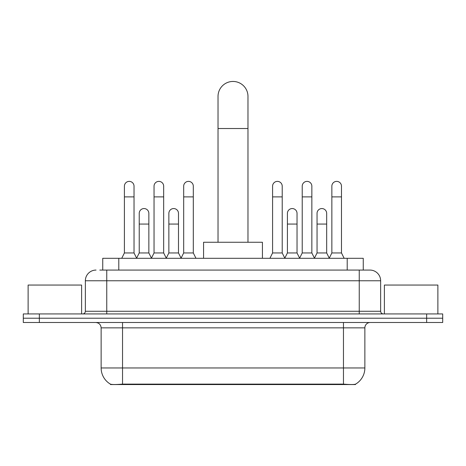<?xml version="1.0" encoding="UTF-8"?>
<svg xmlns="http://www.w3.org/2000/svg" width="466" height="466" viewBox="0 0 466 466"><rect width="100%" height="100%" fill="white"/><g stroke="black" fill="none" stroke-linecap="round" stroke-linejoin="round"><path stroke-width="0.7" d="M102.747 270.07L102.747 258.304L363.253 258.304L363.253 270.07M355.506 384.17L355.506 384.549L110.494 384.549L110.494 384.17M101.134 367.965L122.535 367.965L122.535 327.848L101.134 327.848L101.134 367.965A18.722 18.722 0 0 0 110.39 384.118C111.776 384.66 115.824 384.66 122.535 384.118L343.465 384.118C350.17 384.66 354.218 384.66 355.61 384.118A18.722 18.722 0 0 0 364.866 367.965L364.866 327.848A5.347 5.347 0 0 1 370.214 322.495M39.348 313.938L442.7 313.938L442.7 318.22L23.3 318.22L23.3 322.495L39.348 322.495L39.348 318.22L23.3 318.22L23.3 313.938L39.348 313.938L39.348 318.22L442.7 318.22L442.7 322.495L39.348 322.495M100.044 270.07L366.2 270.07M99.8 270.07L106.755 270.07L106.755 280.771L85.354 280.771L85.354 311.265A2.674 2.674 0 0 1 82.68 313.938M96.054 270.07A10.701 10.701 0 0 0 85.354 280.771M369.946 270.07A10.701 10.701 0 0 1 380.646 280.771L359.245 280.771L359.245 270.07L369.783 270.07M380.646 280.771L380.646 311.265C380.804 312.89 381.695 313.781 383.32 313.938M442.7 313.938L442.7 318.22M81.608 313.938L81.608 285.052L28.117 285.052L28.117 313.938M437.883 313.938L437.883 285.052L384.392 285.052L384.392 313.938M218.024 242.256L218.024 96.427A14.976 14.976 0 0 1 233 81.451A14.976 14.976 0 0 1 247.976 96.427A14.976 14.976 0 0 0 233 81.451M247.976 242.256L247.976 96.427M262.422 258.304L262.422 242.256L203.578 242.256L203.578 258.304M121.731 258.304L124.405 252.956L134.033 252.956L136.707 258.304M134.033 252.956L134.033 186.19A4.817 4.817 0 0 0 129.222 181.379A4.817 4.817 0 0 1 129.525 181.385M124.405 252.956L124.405 196.891L134.033 196.891M124.405 196.891L124.405 186.19A4.817 4.817 0 0 1 129.222 181.379M151.368 258.304L154.042 252.956L163.671 252.956L166.345 258.304M163.671 252.956L163.671 186.19A4.817 4.817 0 0 0 158.854 181.379A4.817 4.817 0 0 1 159.156 181.385M154.042 252.956L154.042 196.891L163.671 196.891M154.042 196.891L154.042 186.19A4.817 4.817 0 0 1 158.854 181.379M181 258.304L183.68 252.956L193.308 252.956L195.982 258.304M193.308 252.956L193.308 186.19A4.817 4.817 0 0 0 188.491 181.379A4.817 4.817 0 0 1 188.794 181.385M183.68 252.956L183.68 196.891L193.308 196.891M183.68 196.891L183.68 186.19A4.817 4.817 0 0 1 188.491 181.379M269.913 258.304L272.587 252.956L282.215 252.956L284.889 258.304M282.215 252.956L282.215 186.19A4.817 4.817 0 0 0 277.398 181.379A4.817 4.817 0 0 1 277.701 181.385M272.587 252.956L272.587 196.891L282.215 196.891M272.587 196.891L272.587 186.19A4.817 4.817 0 0 1 277.398 181.379M299.545 258.304L302.224 252.956L311.853 252.956L314.527 258.304M311.853 252.956L311.853 186.19A4.817 4.817 0 0 0 307.036 181.379A4.817 4.817 0 0 1 307.339 181.385M302.224 252.956L302.224 196.891L311.853 196.891M302.224 196.891L302.224 186.19A4.817 4.817 0 0 1 307.036 181.379M329.182 258.304L331.856 252.956L341.485 252.956L344.164 258.304M341.485 252.956L341.485 186.19A4.817 4.817 0 0 0 336.673 181.379A4.817 4.817 0 0 1 336.976 181.385M331.856 252.956L331.856 196.891L341.485 196.891M331.856 196.891L331.856 186.19A4.817 4.817 0 0 1 336.673 181.379M136.631 258.141L139.223 252.956L148.852 252.956L151.444 258.141M148.852 252.956L148.852 213.37A4.817 4.817 0 0 0 144.338 208.564A4.817 4.817 0 0 1 148.852 213.37M139.223 252.956L139.223 224.064L148.852 224.064M139.223 224.064L139.223 213.37A4.817 4.817 0 0 1 144.338 208.564M166.263 258.141L168.861 252.956L178.49 252.956L181.082 258.141M178.49 252.956L178.49 213.37A4.817 4.817 0 0 0 173.975 208.564A4.817 4.817 0 0 1 178.49 213.37M168.861 252.956L168.861 224.064L178.49 224.064M168.861 224.064L168.861 213.37A4.817 4.817 0 0 1 173.975 208.564M284.808 258.141L287.406 252.956L297.034 252.956L299.626 258.141M297.034 252.956L297.034 213.37A4.817 4.817 0 0 0 292.52 208.564A4.817 4.817 0 0 1 297.034 213.37M287.406 252.956L287.406 224.064L297.034 224.064M287.406 224.064L287.406 213.37A4.817 4.817 0 0 1 292.52 208.564M314.445 258.141L317.043 252.956L326.672 252.956L329.264 258.141M326.672 252.956L326.672 213.37A4.817 4.817 0 0 0 322.157 208.564A4.817 4.817 0 0 1 326.672 213.37M317.043 252.956L317.043 224.064L326.672 224.064M317.043 224.064L317.043 213.37A4.817 4.817 0 0 1 322.157 208.564M341.06 384.549L341.06 384.025M124.94 384.549L124.94 384.025M118.795 270.07L118.795 258.304M347.205 270.07L347.205 258.304M343.465 322.495L343.465 327.848L122.535 327.848L122.535 322.495M364.866 327.848L343.465 327.848L343.465 367.965L364.866 367.965M343.465 384.118L343.465 367.965L122.535 367.965L122.535 384.118M426.652 322.495L426.652 313.938M106.755 313.938L106.755 311.265L380.646 311.265M85.354 311.265L106.755 311.265L106.755 280.771L359.245 280.771L359.245 313.938M218.024 128.523L247.976 128.523M101.134 327.848C100.819 324.598 99.037 322.816 95.786 322.495"/></g></svg>
